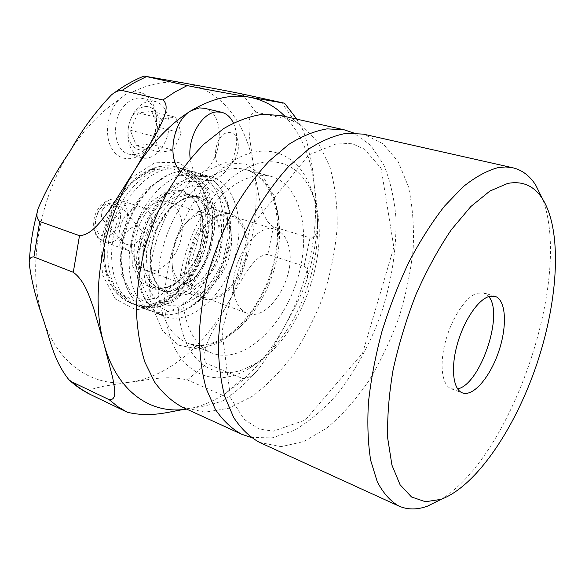 <?xml version="1.0" encoding="UTF-8"?>
<svg xmlns="http://www.w3.org/2000/svg" width="585" height="585" viewBox="0 0 585 585"><rect width="100%" height="100%" fill="white"/><g stroke="black" fill="none" stroke-linecap="round" stroke-linejoin="round"><path stroke-width="0.44" stroke-dasharray="2.92 2.19" d="M488.753 296.573L483.678 292.88L476.651 293.319C465.375 297.312 451.415 318.664 445.346 341.969C439.189 365.281 442.128 385.595 451.357 388.813L457.631 388.937M233.393 122.989L234.877 126.813C239.77 141.555 234.205 163.551 223.024 173.994C216.947 179.697 210.761 181.767 204.458 180.195C196.692 177.621 191.946 170.498 190.213 158.813M204.194 108.218C225.539 111.984 223.741 159.529 202.49 172.341C197.459 175.675 192.48 176.692 187.551 175.383L180.626 171.259M145.299 106.587C158.125 105.11 164.195 126.652 155.405 140.736C147.062 155.339 129.731 152.071 128.181 134.755C127.61 127.727 129.175 121.241 132.875 115.296C136.407 110.068 140.546 107.165 145.299 106.587M168.283 117.863C166.25 108.847 161.811 103.355 154.952 101.38L150.389 101.066C144.202 101.79 138.799 105.571 134.17 112.408C129.322 120.21 127.267 128.715 128.013 137.914C129.446 148.568 133.87 155.135 141.285 157.614C156.305 162.637 172.984 137.65 168.283 117.863M181.313 132.992L173.621 150.279L160.078 152.21L154.118 136.429L162.052 118.733L175.697 117.234L181.313 132.992L157.606 126.96L151.822 111.413L138.089 112.803L130.258 130.17L136.378 145.745L150.001 143.925L157.606 126.96M150.001 143.925L173.621 150.279M136.378 145.745L160.078 152.21M130.258 130.17L154.118 136.429M138.089 112.803L162.052 118.733M151.822 111.413L175.697 117.234M234.526 160.027C238.3 153.343 239.294 146.623 237.503 139.866C235.696 134.66 232.611 132.225 228.26 132.561C214.271 133.512 210.176 167.749 223.967 167.237C184.655 197.167 157.102 271.381 166.608 322.613C175.668 374.137 214.724 390.349 249.7 368.031C300.441 337.874 332.704 242.11 310.555 187.39C298.504 154.652 267.733 140.437 234.526 160.027L231.455 163.888C229.042 166.177 226.541 167.288 223.967 167.237L234.526 160.027M123.479 247.258C111.033 235.104 127.464 201.225 142.63 207.456C162.177 212.75 146.915 258.058 128.152 250.446L123.479 247.258M125.424 243.894C133.79 248.033 147.142 236.676 139.99 228.728C133.716 219.989 119.486 238.461 123.194 242.453L125.424 243.894M102.997 209.035C107.135 202.871 118.441 202.863 120.503 205.942C121.629 207.748 120.905 210.468 118.338 214.095C114.594 219.865 110.47 222.512 105.965 222.037L103.274 220.106C100.781 216.794 100.693 213.108 102.997 209.035M110.009 273.597C103.984 250.548 110.163 218.958 125.373 196.502C142.572 173.299 160.78 163.807 179.99 168.012C206.286 175.463 216.45 215.858 204.004 252.069C192.004 288.427 159.464 314.43 134.023 304.449L127.647 301.063L121.914 296.2C116.452 290.474 112.488 282.943 110.009 273.597M182.323 407.138L204.874 412.198L228.713 408.257L252.398 396.242C267.718 384.689 281.816 370.232 294.694 352.879C306.62 334.291 316.573 314.218 324.543 292.675C331.234 270.701 335.454 248.705 337.209 226.688C337.457 205.079 334.978 185.043 329.779 166.564L318.189 142.667L301.597 125.11L280.581 115.494M242.563 170.374C200.692 192.955 167.837 275.381 181.014 326.525C189.13 364.067 216.055 379.833 243.206 369.544L255.981 363.322C303.045 335.483 333.333 245.59 312.704 194.944C301.516 164.619 273.049 151.954 242.563 170.374M441.309 499.261C512.694 455.101 572.627 277.224 542.514 198.871M259.521 442.399L280.983 446.677L303.9 441.529L326.876 428.023C341.845 415.379 355.724 399.796 368.528 381.288C380.469 361.545 390.583 340.353 398.875 317.721C405.968 294.679 410.743 271.689 413.185 248.749C414.195 226.263 412.564 205.459 408.308 186.337L398.188 161.679L383.058 143.713L363.38 134.133M251.016 437.412L272.091 437.887L293.919 430.494C308.478 422.034 322.379 410.531 335.622 395.994C354.715 372.484 370.532 343.468 381.727 311.944C392.016 279.535 396.732 247.93 395.877 217.13C394.136 197.54 390.034 179.968 383.563 164.422L370.656 145.329L353.589 132.956M185.043 315.308C189.715 334.891 198.586 347.431 211.668 352.93C241.561 364.85 280.69 329.808 296.127 283.103C312.097 236.581 302.152 184.999 271.14 176.407C251.236 170.915 224.677 185.723 205.818 215.419C186.966 245.071 178.593 286.182 185.043 315.308M132.612 91.882C144.934 90.989 152.729 98.09 155.998 113.183C157.723 125.936 154.915 137.475 147.574 147.808C137.402 161.453 120.583 162.667 112.298 149.358C103.823 136.276 107.004 111.94 119.018 99.655C123.347 95.34 127.881 92.744 132.612 91.882C151.171 83.107 168.751 80.24 185.35 83.275C222.278 89.929 247.316 125.058 254 168.495L259.374 199.171C261.926 208.604 263.952 220.757 273.407 226.892L311.271 238.175L313.414 237.525L315.49 235.031L316.719 231.66L317.596 225.554C317.56 212.487 316.412 198.812 314.167 184.524C313.048 167.464 309.575 149.899 303.754 131.83C301.801 126.587 298.723 122.916 294.504 120.839L255.82 112.071C246.994 113.885 249.086 127.508 249.488 136.97L254 168.495C260.947 212.033 250.555 263.133 227.294 304.354L211.053 334.284C207.017 343.783 200.048 356.338 206.761 363.585L242.541 378.51C249.342 378.137 254.987 374.583 259.477 367.855C269.261 354.159 277.751 340.075 284.961 325.611C292.558 312.558 299.198 299.242 304.873 285.648C306.891 279.308 310.233 269.758 304.098 266.182L267.85 254.446C257.1 254.972 250.314 266.826 244.274 275.264L227.294 304.354C204.216 345.581 167.939 376.696 130.762 382.027L104.093 386.159C96.752 387.892 84.891 389.632 90.287 394.466M155.866 114.814C153.789 105.863 149.307 100.401 142.411 98.426C136.393 97.168 130.623 99.318 125.117 104.861C110.521 119.055 113.366 150.988 128.949 154.148C136.283 155.793 142.967 152.853 148.992 145.314C155.193 136.59 157.562 126.85 156.107 116.093L155.866 114.814M186.644 409.105L189.174 408.644C203.324 406.568 214.805 403.833 223.616 400.44C226.534 399.241 226.395 397.61 223.207 395.548L187.324 379.936C164.18 374.707 148.144 380.44 130.762 382.027C93.834 387.87 57.096 364.908 42.493 317.055C27.224 270.051 38.04 200.86 69.973 151.354C84.269 129.058 100.62 111.823 119.018 99.655M204.538 204.085C214.68 217.62 214.271 243.236 204.106 263.36C194.023 283.535 175.266 295.688 160.699 290.226L151.786 284.025C140.839 272.157 139.647 246.19 149.628 224.889C159.522 203.521 178.462 191.083 192.619 195.485C197.335 196.933 201.306 199.799 204.538 204.085M222 208.567C220.34 199.507 217.225 191.77 212.662 185.379C207.755 178.63 201.613 174.169 194.227 172.012C188.626 170.447 182.681 170.44 176.392 171.99C156.89 176.816 136.641 198.695 127.369 226.249C118.075 253.795 120.963 283.462 133.563 299.103L139.749 305.268L147.778 309.882C185.65 326.298 232.976 258.343 222 208.567M125.57 297.633C109.198 280.939 106.66 243.345 121.037 212.209C135.274 180.977 163.032 162.937 183.748 169.072C209.993 176.509 220.092 216.984 207.609 253.283C195.58 289.736 163.054 315.841 137.65 305.882L131.289 302.503L125.57 297.633M229.035 210.688C237.605 252.72 205.986 310.906 170.966 314.511C165.284 315.256 159.873 314.628 154.747 312.639L148.436 309.268L142.777 304.383C126.601 287.63 124.298 249.619 138.806 218.03C153.168 186.344 180.897 167.946 201.437 174.037C206.732 175.551 211.412 178.33 215.485 182.359C222.373 189.372 226.892 198.812 229.035 210.688M227.389 217.196L228.07 237.883L223.024 260.252C216.947 274.723 208.867 286.76 198.768 296.361L182.652 305.099L166.688 305.319L153.292 296.529L144.714 279.652L142.594 257.115C144.692 240.34 150.038 224.706 158.63 210.212L174.059 193.796L191.112 185.862L207.017 187.288L219.441 197.394C223.331 202.812 225.978 209.415 227.389 217.196M151.72 307.893C135.64 291.111 133.468 252.888 148.042 221.057C162.469 189.13 190.176 170.542 210.629 176.619C236.537 183.975 246.095 224.991 233.386 261.963C221.13 299.089 188.699 325.969 163.617 316.141L157.343 312.778L151.72 307.893M195.266 293.165C186.147 282.709 185.569 259.711 194.366 240.771C203.09 221.766 219.368 210.541 231.367 214.329C246.014 218.724 251.44 243.046 243.762 265.458C236.311 287.952 217.276 304.032 202.958 298.664L195.266 293.165M179.522 287.359C176.056 283.323 173.752 277.955 172.626 271.264C169.518 253.773 177.584 229.839 190.644 217.795C199.149 210.044 207.39 207.273 215.382 209.481C230.161 213.913 235.784 238.044 228.179 260.215C220.823 282.46 201.745 298.27 187.295 292.851L179.522 287.359M178.154 279.864C175.237 276.449 173.306 271.93 172.37 266.314C170.623 249.122 175.646 234.212 187.441 221.576C194.651 215.002 201.664 212.669 208.472 214.571C220.881 218.344 225.693 238.578 219.302 257.217C213.108 275.93 197.035 289.129 184.875 284.617L178.154 279.864M138.184 265.319C130.016 254.307 129.468 240.113 136.554 222.731C145.38 206.585 155.859 199.697 167.975 202.074C180.633 205.913 185.833 225.737 179.617 243.85C173.606 262.029 157.467 274.665 145.073 270.065L138.184 265.319M234.329 294.482C236.347 304.441 240.662 310.73 247.258 313.333C267.477 322.042 294.957 279.923 289.546 250.256C287.769 239.082 283.089 232.157 275.513 229.466C255.937 221.291 227.638 264.91 234.329 294.482M190.045 278.54C192.275 288.295 196.779 294.504 203.565 297.173C217.357 302.328 235.696 286.847 242.877 265.166C250.285 243.557 245.049 220.128 230.951 215.894C210.79 207.624 182.703 249.612 190.045 278.54M202.49 172.341C166.242 195.032 140.641 263.462 152.385 307.067L162.571 330.839L178.666 345.201L198.425 349.106L219.448 342.854L239.543 327.71C251.864 313.838 261.956 297.524 269.809 278.745C276.003 259.301 279.016 240.055 278.833 221.013L273.817 195.434L262.526 175.632L245.744 164.071L224.984 162.674L202.49 172.341M186.571 409.076L189.174 408.644C225.642 401.968 261.59 368.769 284.961 325.611C308.5 282.453 319.812 229.481 314.167 184.524C310.628 156.144 300.953 133.475 285.129 116.517M98.609 233.525C94.799 228.033 94.412 221.254 97.446 213.203C102.309 203.595 112.071 200.282 117.534 206.139C121.153 211.668 121.475 218.344 118.521 226.154C113.848 235.506 104.291 239.17 98.609 233.525M99.26 238.68C86.638 226.607 102.88 193.416 118.199 199.668C137.928 205.035 122.938 249.524 103.984 241.861L99.26 238.68M116.803 291.513L105.271 269.678L103.625 239.982L112.576 208.925L130.119 183.573L152.137 169.431L173.738 168.955L190.637 181.401L199.946 203.631L200.406 231.199L192.202 259.214L176.772 282.899L156.641 298.006L135.281 301.348L116.803 291.513M118.506 294.862C102.068 278.197 99.435 240.771 113.753 209.818C127.939 178.776 155.705 160.882 176.487 167.032C202.82 174.491 213.057 214.812 200.64 250.936C188.67 287.206 156.122 313.107 130.645 303.118L124.254 299.725L118.506 294.862M160.297 305.699C165.189 325.048 174.271 337.508 187.551 343.088C217.876 355.212 257.195 321.063 272.376 275.104C288.105 229.32 277.465 178.345 245.985 169.643C225.781 164.078 199.083 178.454 180.326 207.521C161.577 236.545 153.519 276.932 160.297 305.699M102.529 274.884L115.494 299.103L136.115 309.809L159.815 305.845L182.059 288.917L199.076 262.606L208.136 231.572L207.69 201.021L197.474 176.297L178.805 162.352L154.798 162.769L130.214 178.513L110.587 206.9L100.605 241.707L102.529 274.884M294.504 120.839L281.509 102.455M255.82 112.071L242.314 93.988M304.098 266.182L309.97 237.978M267.85 254.446L273.407 226.892M223.207 395.548L242.541 378.51M187.324 379.936L206.761 363.585M132.093 294.774L121.183 273.612L119.771 244.808L128.488 214.629L145.394 189.942L166.542 176.085L187.251 175.471L203.405 187.449L212.238 208.991L212.56 235.799L204.553 263.089L189.62 286.197L170.228 300.961L149.731 304.28L132.093 294.774M140.605 281.963L132.415 265.641L131.435 243.674L138.075 220.742L150.886 201.898L166.988 191.141L182.9 190.417L195.448 199.419L202.417 215.967C203.858 229.737 201.898 243.748 196.523 257.978L184.882 275.886L169.818 287.176L154.038 289.502L140.605 281.963M143.215 280.822C132.203 268.976 130.93 243.141 140.868 221.993C150.725 200.779 169.672 188.458 183.895 192.882C201.401 198.066 208.333 225.591 199.734 250.629C191.427 275.762 169.255 293.487 152.18 287.016L143.215 280.822M150.784 302.036L140.078 280.705L138.864 251.55L147.742 220.94L164.729 195.836L185.84 181.672L206.417 180.926L222.358 192.948L230.973 214.68L231.097 241.788L222.958 269.436L207.975 292.909L188.626 307.988L168.246 311.505L150.784 302.036M158.945 286.708C148.063 274.818 146.937 248.735 156.955 227.302C166.886 205.818 185.811 193.269 199.916 197.657C217.291 202.805 224.004 230.563 215.317 255.879C206.914 281.29 184.772 299.323 167.829 292.909L158.945 286.708M159.332 289.005L151.296 272.551L150.477 250.321L157.241 227.068L170.103 207.902L186.176 196.911L201.986 196.085L214.381 205.108L221.181 221.803C222.512 235.718 220.457 249.897 215.031 264.325L203.346 282.518L188.319 294.05L172.626 296.522L159.332 289.005M204.458 180.195L187.551 175.383M128.181 134.755L128.013 137.914M132.875 115.296L134.17 112.408M237.503 139.866L234.877 126.813M231.455 163.888L223.024 173.994M128.152 250.446L103.984 241.861L98.214 237.963C95.706 236.325 90.587 225.298 96.079 212.574C101.746 199.975 114.799 197.262 118.199 199.668L142.63 207.456M117.461 294.138C100.423 276.544 98.097 239.631 112.261 209.189C126.331 178.776 154.074 160.663 176.487 167.032L179.99 168.012C185.54 169.738 190.498 172.919 194.863 177.547L202.183 189.035L205.606 198.988L207.894 218.095C207.258 231.909 204.421 245.59 199.397 259.14C193.24 272.098 185.599 283.206 176.487 292.456C166.835 300.178 157.124 304.836 147.354 306.43L134.023 304.449L130.645 303.118L123.662 299.41L117.461 294.138M103.274 220.106L123.194 242.453M120.503 205.942L139.99 228.728M312.704 194.944L310.555 187.39M255.981 363.322L249.7 368.031M451.357 388.813L462.472 392.915M483.678 292.88L495.012 296.332M338.481 142.996L352.411 143.793L364.345 149.065L381.135 168.29L393.844 247.294L362.568 353.216L305.363 420.015L273.327 431.152L259.096 429.039L244.099 419.328L230.548 397.91L221.956 331.132L250.197 227.762L308.653 155.003L338.481 142.996M271.14 176.407L245.985 169.643C257.561 173.416 267.082 183.361 273.041 198.505C280.018 219.748 278.935 247.835 270.365 274.423C261.1 300.778 244.961 323.798 226.556 336.485C212.348 344.909 199.346 347.11 187.551 343.088L211.668 352.93M128.949 154.148L141.285 157.614M142.411 98.426L154.952 101.38M29.25 263.798L29.338 261.839M37.828 210.125L38.442 207.931M156.107 116.093L155.998 113.183M148.992 145.314L147.574 147.808M111.377 95.011L113.373 93.498M296.829 119.15L303.754 131.83M317.589 225.554C315.739 245.802 311.498 265.831 304.873 285.648M259.477 367.848C248.545 380.776 236.596 391.643 223.616 400.44M160.699 290.226C163.712 290.328 170.272 296.266 189.313 278.189C193.876 272.888 198.256 265.744 202.454 256.756C206.015 246.724 207.975 236.713 208.326 226.724C207.624 215.397 205.196 207.024 201.057 201.591C198.322 198.264 195.514 196.224 192.619 195.485L183.895 192.882C198.79 196.926 207.017 220.655 200.67 244.896C197.452 258.424 190.103 270.424 178.608 280.895C169.24 287.476 160.429 289.517 152.18 287.016L160.699 290.226L153.051 284.156L149.153 276.822C147.142 271.447 146.287 262.979 146.601 251.396L154.33 224.443L165.438 207.66C170.059 202.951 174.637 199.419 179.171 197.065C185.664 194.834 190.147 194.308 192.619 195.485L199.916 197.657C187.88 193.672 169.906 203.858 159.347 224.077C153.402 235.989 150.469 248.252 150.55 260.851C151.31 272.062 154.272 280.8 159.442 287.059L167.829 292.909L160.699 290.226M176.392 171.99C157.365 176.707 137.182 196.172 126.777 224.998C116.393 256.815 121.819 284.932 133.563 299.103M194.227 172.012L183.748 169.072C203.061 176.473 213.379 193.065 214.702 218.863L214.454 229.269L211.134 247.989C206.117 263.235 198.863 276.749 189.372 288.529L173.218 301.794L155.347 308.039L137.65 305.882L147.778 309.882M170.966 314.511C181.664 312.756 191.441 307.856 200.297 299.82L213.796 284.054L216.669 279.498L228.662 249.532L230.139 212.823C228.077 200.611 223.192 190.454 215.485 182.359M154.747 312.639L163.617 316.141C158.725 314.196 154.367 311.169 150.542 307.067C139.669 294.518 135.135 277.144 136.927 254.928L140.393 236.713L146.038 221.137L158.857 199.843L175.156 184.304L193.079 176.253L210.629 176.619L201.437 174.037M231.367 214.329L215.382 209.481M202.958 298.664L187.295 292.851M172.37 266.314L172.626 271.264M187.441 221.576L190.644 217.795M208.472 214.571L167.975 202.074M184.875 284.617L145.073 270.065M203.565 297.173L247.258 313.333M230.951 215.894L275.513 229.466"/><path stroke-width="0.88" d="M457.631 388.937C480.439 384.374 504.138 314.006 488.753 296.573M190.213 158.813C187.215 138.228 201.642 112.729 216.406 111.932L221.422 112.218C226.585 113.534 230.57 117.124 233.393 122.989M285.129 116.517C275.169 106.273 263.279 99.83 249.459 97.198C232.757 94.148 215.587 91.384 187.2 85.585L144.049 76.05L185.35 83.275C202.688 86.478 217.876 89 242.314 93.988L284.544 103.216L249.459 97.198C231.192 93.9 211.653 98.463 190.842 110.872L199.141 107.911L204.194 108.218L221.422 112.218M180.626 171.259C166.528 159.113 172.809 120.781 190.834 110.872C169.928 123.823 151.186 143.61 134.63 170.242L110.996 207.785C102.887 218.68 92.445 235.002 79.494 235.704L39.7 221.481C36.416 218.461 36.036 213.81 38.566 207.536C46.91 188.253 57.374 169.526 69.973 151.354C81.286 130.93 95.041 112.181 111.252 95.106C114.799 91.933 118.382 90.375 121.994 90.448L162.901 99.991C170.966 106.477 161.994 121.943 156.583 133.131L134.63 170.242C102.009 222.629 89.827 295.279 103.911 343.783L112.693 377.625C114.272 387.204 117.746 400.528 109.095 399.635L71.692 381.793L68.898 379.738C52.986 359.885 49.769 337.567 42.493 317.055C35.89 298.474 31.48 280.72 29.25 263.798C28.855 259.001 30.405 256.735 33.915 256.983L73.286 272.281C84.781 280.705 89.256 296.354 93.527 307.864L103.911 343.783C116.985 391.987 151.266 414.816 186.571 409.076M353.589 132.956L344.177 129.811L280.581 115.494L262.87 114.287C250.153 116.071 237.1 120.824 223.719 128.539L204.011 144.1C191.229 157.094 179.471 172.37 168.751 189.935C158.886 208.523 150.857 228.15 144.663 248.822C139.683 269.663 136.927 290.021 136.385 309.911C137.131 329.084 139.954 346.474 144.853 362.071L154.615 382.107C162.667 393.164 171.902 401.507 182.323 407.138L241.62 434.224L251.016 437.412M488.073 296.814C476.914 300.895 462.976 322.445 456.834 345.903C450.604 369.369 453.375 389.756 462.472 392.915C473.316 396.959 490.252 376.93 498.764 351.373C507.451 325.874 506.091 299.681 495.012 296.332L488.073 296.814M507.685 183.434L489.952 191.002L470.852 206.527L451.393 229.649C438.589 248.53 426.831 270.029 416.118 294.138C406.356 319.154 398.678 344.448 393.069 370.012C388.857 394.977 387.087 417.836 387.76 438.589L391.935 465.112L400.089 484.76L411.518 496.979L425.434 501.733L441.01 499.363C476.534 486.091 515.166 428.286 536.781 364.177C558.361 300.061 562.58 230.665 542.339 198.6C534.01 185.752 522.456 180.692 507.685 183.434M542.514 198.871L535.655 184.984C529.688 175.741 522.061 170.001 512.774 167.763L505.623 166.952L497.959 167.661C486.983 170.608 475.342 177.006 463.049 186.842L444.432 206.227C431.993 222.183 420.184 240.735 409.003 261.875C398.458 284.135 389.413 307.432 381.866 331.761C375.387 356.141 370.912 379.687 368.455 402.392C367.204 424.11 367.958 443.459 370.707 460.453L377.259 481.74C383.182 493.075 390.363 501.169 398.816 506.032C407.562 509.864 417.112 509.908 427.452 506.164L441.309 499.261M512.774 167.763L363.38 134.133L346.517 133.278C334.291 135.449 321.626 140.751 308.522 149.197L289.041 166.074C276.295 180.092 264.449 196.502 253.517 215.317C243.375 235.185 234.973 256.106 228.304 278.065C222.819 300.163 219.499 321.662 218.344 342.569C218.461 362.671 220.64 380.791 224.874 396.93L233.664 417.478C241.064 428.688 249.685 436.995 259.521 442.399L398.816 506.032M344.177 129.811L327.103 128.868C314.745 130.945 301.977 136.122 288.793 144.393L269.254 160.955C256.486 174.732 244.654 190.886 233.766 209.401C223.682 228.976 215.368 249.59 208.808 271.25C203.448 293.056 200.267 314.291 199.258 334.964C199.529 354.854 201.862 372.806 206.264 388.82L215.295 409.259C222.856 420.44 231.631 428.754 241.62 434.224M69.388 380.191C75.845 386.041 82.807 390.802 90.28 394.466L127.384 412.279C152.787 418.158 170.315 411.043 186.644 409.105M79.494 235.704L73.286 272.281M39.7 221.481L33.915 256.983M187.2 85.585L175.025 91.94L162.901 99.991M146.352 76.664L134.126 82.726L121.994 90.448M71.692 381.793L80.73 388.901L90.346 394.495M109.095 399.635L117.943 406.743L127.384 412.279M542.339 198.6L535.655 184.984M441.01 499.363L427.452 506.164M29.338 261.839C30.208 244.669 33.038 227.426 37.828 210.125M38.442 207.931L38.559 207.536M113.373 93.498C123.34 86.09 133.563 80.269 144.049 76.05M284.544 103.216L296.829 119.15"/></g></svg>
